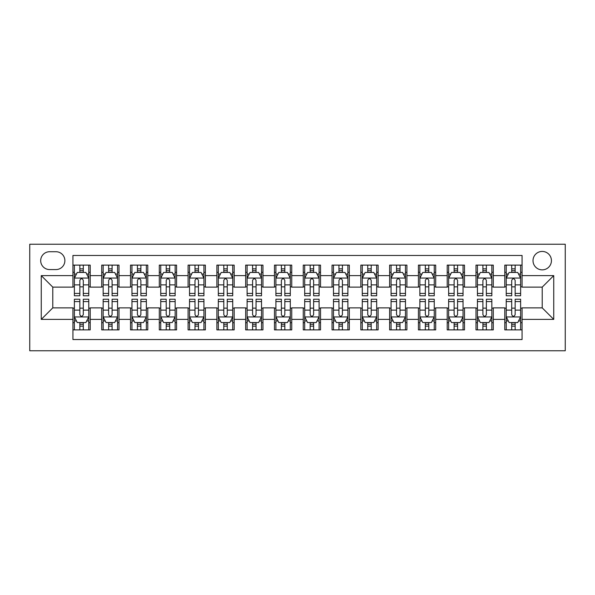 <?xml version="1.0" encoding="UTF-8"?>
<svg xmlns="http://www.w3.org/2000/svg" width="595" height="595" viewBox="0 0 595 595"><rect width="100%" height="100%" fill="white"/><g stroke="black" fill="none" stroke-linecap="round" stroke-linejoin="round"><path stroke-width="0.89" d="M542.216 251.432A9.215 9.215 0 0 0 533.008 260.647A9.215 9.215 0 0 0 542.216 269.862A9.215 9.215 0 0 0 551.431 260.647A9.215 9.215 0 0 0 542.216 251.432M29.75 350.76L565.25 350.76L565.25 244.24L29.75 244.24L29.75 350.76M522.068 265.11L504.791 265.11L504.791 275.619L493.277 275.619L493.277 287.132L504.791 287.132L504.791 275.619M493.277 275.619L493.277 265.11L476 265.11L476 275.619L464.487 275.619L464.487 287.132L476 287.132L476 275.619M464.487 275.619L464.487 265.11L447.209 265.11L447.209 275.619L435.696 275.619L435.696 287.132L447.209 287.132L447.209 275.619M435.696 275.619L435.696 265.11L418.419 265.11L418.419 275.619L406.906 275.619L406.906 287.132L418.419 287.132L418.419 275.619M406.906 275.619L406.906 265.11L389.628 265.11L389.628 275.619L378.115 275.619L378.115 287.132L389.628 287.132L389.628 275.619M378.115 275.619L378.115 265.11L360.838 265.11L360.838 275.619L349.325 275.619L349.325 287.132L360.838 287.132L360.838 275.619M349.325 275.619L349.325 265.11L332.047 265.11L332.047 275.619L320.534 275.619L320.534 287.132L332.047 287.132L332.047 275.619M320.534 275.619L320.534 265.11L303.257 265.11L303.257 275.619L291.743 275.619L291.743 287.132L303.257 287.132L303.257 275.619M291.743 275.619L291.743 265.11L274.466 265.11L274.466 275.619L262.953 275.619L262.953 287.132L274.466 287.132L274.466 275.619M262.953 275.619L262.953 265.11L245.675 265.11L245.675 275.619L234.162 275.619L234.162 287.132L245.675 287.132L245.675 275.619M234.162 275.619L234.162 265.11L216.885 265.11L216.885 275.619L205.372 275.619L205.372 287.132L216.885 287.132L216.885 275.619M205.372 275.619L205.372 265.11L188.094 265.11L188.094 275.619L176.581 275.619L176.581 287.132L188.094 287.132L188.094 275.619M176.581 275.619L176.581 265.11L159.304 265.11L159.304 275.619L147.791 275.619L147.791 287.132L159.304 287.132L159.304 275.619M147.791 275.619L147.791 265.11L130.513 265.11L130.513 275.619L119 275.619L119 287.132L130.513 287.132L130.513 275.619M119 275.619L119 265.11L101.723 265.11L101.723 287.132L90.209 287.132L90.209 265.11L72.932 265.11M72.932 329.89L90.209 329.89L90.209 307.868L101.723 307.868L101.723 329.89L119 329.89L119 307.868L130.513 307.868L130.513 319.381L119 319.381M130.513 319.381L130.513 329.89L147.791 329.89L147.791 307.868L159.304 307.868L159.304 319.381L147.791 319.381M159.304 319.381L159.304 329.89L176.581 329.89L176.581 307.868L188.094 307.868L188.094 319.381L176.581 319.381M188.094 319.381L188.094 329.89L205.372 329.89L205.372 307.868L216.885 307.868L216.885 319.381L205.372 319.381M216.885 319.381L216.885 329.89L234.162 329.89L234.162 307.868L245.675 307.868L245.675 319.381L234.162 319.381M245.675 319.381L245.675 329.89L262.953 329.89L262.953 307.868L274.466 307.868L274.466 319.381L262.953 319.381M274.466 319.381L274.466 329.89L291.743 329.89L291.743 307.868L303.257 307.868L303.257 319.381L291.743 319.381M303.257 319.381L303.257 329.89L320.534 329.89L320.534 307.868L332.047 307.868L332.047 319.381L320.534 319.381M332.047 319.381L332.047 329.89L349.325 329.89L349.325 307.868L360.838 307.868L360.838 319.381L349.325 319.381M360.838 319.381L360.838 329.89L378.115 329.89L378.115 307.868L389.628 307.868L389.628 319.381L378.115 319.381M389.628 319.381L389.628 329.89L406.906 329.89L406.906 307.868L418.419 307.868L418.419 319.381L406.906 319.381M418.419 319.381L418.419 329.89L435.696 329.89L435.696 307.868L447.209 307.868L447.209 319.381L435.696 319.381M447.209 319.381L447.209 329.89L464.487 329.89L464.487 307.868L476 307.868L476 319.381L464.487 319.381M476 319.381L476 329.89L493.277 329.89L493.277 307.868L504.791 307.868L504.791 319.381L493.277 319.381M49.616 269.572L55.952 269.572A8.925 8.925 0 0 0 64.877 260.647A8.925 8.925 0 0 0 55.952 251.722L49.616 251.722A8.925 8.925 0 0 0 40.691 260.647A8.925 8.925 0 0 0 49.616 269.572M522.068 275.619L522.068 255.463L72.932 255.463L72.932 287.132L52.784 287.132L52.784 307.868L72.932 307.868L72.932 339.537L522.068 339.537L522.068 307.868L542.216 307.868L542.216 287.132L522.068 287.132L522.068 275.619L553.737 275.619L553.737 319.381L522.068 319.381M72.932 319.381L41.263 319.381L41.263 275.619L72.932 275.619M504.791 319.381L504.791 329.89L522.068 329.89M72.932 272.309L74.375 272.309M79.842 272.309L83.3 272.309M88.767 272.309L90.209 272.309M72.932 286.85L74.375 286.85M79.842 286.85L83.3 286.85M88.767 286.85L90.209 286.85M72.932 308.151L74.375 308.151M79.842 308.151L83.3 308.151M88.767 308.151L90.209 308.151M72.932 322.691L74.375 322.691M79.842 322.691L83.3 322.691M88.767 322.691L90.209 322.691M101.723 286.85L103.166 286.85M108.632 286.85L112.091 286.85M117.557 286.85L119 286.85M101.723 272.309L103.166 272.309M108.632 272.309L112.091 272.309M117.557 272.309L119 272.309M101.723 308.151L103.166 308.151M108.632 308.151L112.091 308.151M117.557 308.151L119 308.151M101.723 322.691L103.166 322.691M108.632 322.691L112.091 322.691M117.557 322.691L119 322.691M130.513 308.151L131.956 308.151M137.423 308.151L140.881 308.151M146.348 308.151L147.791 308.151M130.513 322.691L131.956 322.691M137.423 322.691L140.881 322.691M146.348 322.691L147.791 322.691M130.513 272.309L131.956 272.309M137.423 272.309L140.881 272.309M146.348 272.309L147.791 272.309M130.513 286.85L131.956 286.85M137.423 286.85L140.881 286.85M146.348 286.85L147.791 286.85M159.304 308.151L160.747 308.151M166.213 308.151L169.672 308.151M175.138 308.151L176.581 308.151M159.304 322.691L160.747 322.691M166.213 322.691L169.672 322.691M175.138 322.691L176.581 322.691M159.304 272.309L160.747 272.309M166.213 272.309L169.672 272.309M175.138 272.309L176.581 272.309M159.304 286.85L160.747 286.85M166.213 286.85L169.672 286.85M175.138 286.85L176.581 286.85M188.094 308.151L189.537 308.151M195.004 308.151L198.462 308.151M203.929 308.151L205.372 308.151M188.094 322.691L189.537 322.691M195.004 322.691L198.462 322.691M203.929 322.691L205.372 322.691M188.094 272.309L189.537 272.309M195.004 272.309L198.462 272.309M203.929 272.309L205.372 272.309M188.094 286.85L189.537 286.85M195.004 286.85L198.462 286.85M203.929 286.85L205.372 286.85M216.885 308.151L218.328 308.151M223.794 308.151L227.253 308.151M232.719 308.151L234.162 308.151M216.885 322.691L218.328 322.691M223.794 322.691L227.253 322.691M232.719 322.691L234.162 322.691M216.885 272.309L218.328 272.309M223.794 272.309L227.253 272.309M232.719 272.309L234.162 272.309M216.885 286.85L218.328 286.85M223.794 286.85L227.253 286.85M232.719 286.85L234.162 286.85M245.675 308.151L247.118 308.151M252.585 308.151L256.043 308.151M261.51 308.151L262.953 308.151M245.675 322.691L247.118 322.691M252.585 322.691L256.043 322.691M261.51 322.691L262.953 322.691M245.675 272.309L247.118 272.309M252.585 272.309L256.043 272.309M261.51 272.309L262.953 272.309M245.675 286.85L247.118 286.85M252.585 286.85L256.043 286.85M261.51 286.85L262.953 286.85M274.466 308.151L275.909 308.151M281.375 308.151L284.834 308.151M290.3 308.151L291.743 308.151M274.466 322.691L275.909 322.691M281.375 322.691L284.834 322.691M290.3 322.691L291.743 322.691M274.466 272.309L275.909 272.309M281.375 272.309L284.834 272.309M290.3 272.309L291.743 272.309M274.466 286.85L275.909 286.85M281.375 286.85L284.834 286.85M290.3 286.85L291.743 286.85M303.257 308.151L304.7 308.151M310.166 308.151L313.625 308.151M319.091 308.151L320.534 308.151M303.257 322.691L304.7 322.691M310.166 322.691L313.625 322.691M319.091 322.691L320.534 322.691M303.257 272.309L304.7 272.309M310.166 272.309L313.625 272.309M319.091 272.309L320.534 272.309M303.257 286.85L304.7 286.85M310.166 286.85L313.625 286.85M319.091 286.85L320.534 286.85M332.047 308.151L333.49 308.151M338.957 308.151L342.415 308.151M347.882 308.151L349.325 308.151M332.047 322.691L333.49 322.691M338.957 322.691L342.415 322.691M347.882 322.691L349.325 322.691M332.047 272.309L333.49 272.309M338.957 272.309L342.415 272.309M347.882 272.309L349.325 272.309M332.047 286.85L333.49 286.85M338.957 286.85L342.415 286.85M347.882 286.85L349.325 286.85M360.838 308.151L362.281 308.151M367.747 308.151L371.206 308.151M376.672 308.151L378.115 308.151M360.838 322.691L362.281 322.691M367.747 322.691L371.206 322.691M376.672 322.691L378.115 322.691M360.838 272.309L362.281 272.309M367.747 272.309L371.206 272.309M376.672 272.309L378.115 272.309M360.838 286.85L362.281 286.85M367.747 286.85L371.206 286.85M376.672 286.85L378.115 286.85M389.628 308.151L391.071 308.151M396.538 308.151L399.996 308.151M405.463 308.151L406.906 308.151M389.628 322.691L391.071 322.691M396.538 322.691L399.996 322.691M405.463 322.691L406.906 322.691M389.628 272.309L391.071 272.309M396.538 272.309L399.996 272.309M405.463 272.309L406.906 272.309M389.628 286.85L391.071 286.85M396.538 286.85L399.996 286.85M405.463 286.85L406.906 286.85M418.419 308.151L419.862 308.151M425.328 308.151L428.787 308.151M434.253 308.151L435.696 308.151M418.419 322.691L419.862 322.691M425.328 322.691L428.787 322.691M434.253 322.691L435.696 322.691M418.419 272.309L419.862 272.309M425.328 272.309L428.787 272.309M434.253 272.309L435.696 272.309M418.419 286.85L419.862 286.85M425.328 286.85L428.787 286.85M434.253 286.85L435.696 286.85M447.209 308.151L448.652 308.151M454.119 308.151L457.577 308.151M463.044 308.151L464.487 308.151M447.209 322.691L448.652 322.691M454.119 322.691L457.577 322.691M463.044 322.691L464.487 322.691M447.209 272.309L448.652 272.309M454.119 272.309L457.577 272.309M463.044 272.309L464.487 272.309M447.209 286.85L448.652 286.85M454.119 286.85L457.577 286.85M463.044 286.85L464.487 286.85M476 308.151L477.443 308.151M482.909 308.151L486.368 308.151M491.834 308.151L493.277 308.151M476 322.691L477.443 322.691M482.909 322.691L486.368 322.691M491.834 322.691L493.277 322.691M476 272.309L477.443 272.309M482.909 272.309L486.368 272.309M491.834 272.309L493.277 272.309M476 286.85L477.443 286.85M482.909 286.85L486.368 286.85M491.834 286.85L493.277 286.85M504.791 308.151L506.233 308.151M511.7 308.151L515.158 308.151M520.625 308.151L522.068 308.151M504.791 322.691L506.233 322.691M511.7 322.691L515.158 322.691M520.625 322.691L522.068 322.691M504.791 272.309L506.233 272.309M511.7 272.309L515.158 272.309M520.625 272.309L522.068 272.309M504.791 286.85L506.233 286.85M511.7 286.85L515.158 286.85M520.625 286.85L522.068 286.85M52.784 287.132L41.263 275.619M52.784 307.868L41.263 319.381M553.737 275.619L542.216 287.132M553.737 319.381L542.216 307.868M83.3 268.851L79.842 268.851M88.767 293.424L83.3 293.424L83.3 295.774L88.767 295.774L88.767 278.207L85.888 272.45L77.253 272.45L74.375 278.207L74.375 295.774L79.842 295.774L79.842 293.424L74.375 293.424M74.375 278.207L74.375 265.11M88.767 278.207L88.767 265.11M79.842 272.45L79.842 265.11M83.3 265.11L83.3 272.45M83.3 293.424L83.3 280.371C82.147 278.155 81.002 278.155 79.842 280.371L79.842 293.424M79.842 326.149L83.3 326.149M74.375 301.576L79.842 301.576L79.842 299.226L74.375 299.226L74.375 316.793L77.253 322.55L85.888 322.55L88.767 316.793L88.767 299.226L83.3 299.226L83.3 301.576L88.767 301.576M88.767 316.793L88.767 329.89M74.375 316.793L74.375 329.89M83.3 322.55L83.3 329.89M79.842 329.89L79.842 322.55M79.842 301.576L79.842 314.629C80.994 316.845 82.147 316.845 83.3 314.629L83.3 301.576M112.091 268.851L108.632 268.851M117.557 293.424L112.091 293.424L112.091 295.774L117.557 295.774L117.557 278.207L114.679 272.45L106.044 272.45L103.166 278.207L103.166 295.774L108.632 295.774L108.632 293.424L103.166 293.424M103.166 278.207L103.166 265.11M117.557 278.207L117.557 265.11M108.632 272.45L108.632 265.11M112.091 265.11L112.091 272.45M112.091 293.424L112.091 280.371C110.938 278.155 109.785 278.155 108.632 280.371L108.632 293.424M140.881 268.851L137.423 268.851M146.348 293.424L140.881 293.424L140.881 295.774L146.348 295.774L146.348 278.207L143.469 272.45L134.834 272.45L131.956 278.207L131.956 295.774L137.423 295.774L137.423 293.424L131.956 293.424M131.956 278.207L131.956 265.11M146.348 278.207L146.348 265.11M137.423 272.45L137.423 265.11M140.881 265.11L140.881 272.45M140.881 293.424L140.881 280.371C139.728 278.155 138.576 278.155 137.423 280.371L137.423 293.424M169.672 268.851L166.213 268.851M175.138 293.424L169.672 293.424L169.672 295.774L175.138 295.774L175.138 278.207L172.26 272.45L163.625 272.45L160.747 278.207L160.747 295.774L166.213 295.774L166.213 293.424L160.747 293.424M160.747 278.207L160.747 265.11M175.138 278.207L175.138 265.11M166.213 272.45L166.213 265.11M169.672 265.11L169.672 272.45M169.672 293.424L169.672 280.371C168.519 278.155 167.366 278.155 166.213 280.371L166.213 293.424M198.462 268.851L195.004 268.851M203.929 293.424L198.462 293.424L198.462 295.774L203.929 295.774L203.929 278.207L201.05 272.45L192.416 272.45L189.537 278.207L189.537 295.774L195.004 295.774L195.004 293.424L189.537 293.424M189.537 278.207L189.537 265.11M203.929 278.207L203.929 265.11M195.004 272.45L195.004 265.11M198.462 265.11L198.462 272.45M198.462 293.424L198.462 280.371C197.309 278.155 196.157 278.155 195.004 280.371L195.004 293.424M108.632 326.149L112.091 326.149M103.166 301.576L108.632 301.576L108.632 299.226L103.166 299.226L103.166 316.793L106.044 322.55L114.679 322.55L117.557 316.793L117.557 299.226L112.091 299.226L112.091 301.576L117.557 301.576M117.557 316.793L117.557 329.89M103.166 316.793L103.166 329.89M112.091 322.55L112.091 329.89M108.632 329.89L108.632 322.55M108.632 301.576L108.632 314.629C109.785 316.845 110.938 316.845 112.091 314.629L112.091 301.576M137.423 326.149L140.881 326.149M131.956 301.576L137.423 301.576L137.423 299.226L131.956 299.226L131.956 316.793L134.834 322.55L143.469 322.55L146.348 316.793L146.348 299.226L140.881 299.226L140.881 301.576L146.348 301.576M146.348 316.793L146.348 329.89M131.956 316.793L131.956 329.89M140.881 322.55L140.881 329.89M137.423 329.89L137.423 322.55M137.423 301.576L137.423 314.629C138.576 316.845 139.728 316.845 140.881 314.629L140.881 301.576M166.213 326.149L169.672 326.149M160.747 301.576L166.213 301.576L166.213 299.226L160.747 299.226L160.747 316.793L163.625 322.55L172.26 322.55L175.138 316.793L175.138 299.226L169.672 299.226L169.672 301.576L175.138 301.576M175.138 316.793L175.138 329.89M160.747 316.793L160.747 329.89M169.672 322.55L169.672 329.89M166.213 329.89L166.213 322.55M166.213 301.576L166.213 314.629C167.366 316.845 168.519 316.845 169.672 314.629L169.672 301.576M195.004 326.149L198.462 326.149M189.537 301.576L195.004 301.576L195.004 299.226L189.537 299.226L189.537 316.793L192.416 322.55L201.05 322.55L203.929 316.793L203.929 299.226L198.462 299.226L198.462 301.576L203.929 301.576M203.929 316.793L203.929 329.89M189.537 316.793L189.537 329.89M198.462 322.55L198.462 329.89M195.004 329.89L195.004 322.55M195.004 301.576L195.004 314.629C196.157 316.845 197.309 316.845 198.462 314.629L198.462 301.576M227.253 268.851L223.794 268.851M232.719 293.424L227.253 293.424L227.253 295.774L232.719 295.774L232.719 278.207L229.841 272.45L221.206 272.45L218.328 278.207L218.328 295.774L223.794 295.774L223.794 293.424L218.328 293.424M218.328 278.207L218.328 265.11M232.719 278.207L232.719 265.11M223.794 272.45L223.794 265.11M227.253 265.11L227.253 272.45M227.253 293.424L227.253 280.371C226.1 278.155 224.947 278.155 223.794 280.371L223.794 293.424M223.794 326.149L227.253 326.149M218.328 301.576L223.794 301.576L223.794 299.226L218.328 299.226L218.328 316.793L221.206 322.55L229.841 322.55L232.719 316.793L232.719 299.226L227.253 299.226L227.253 301.576L232.719 301.576M232.719 316.793L232.719 329.89M218.328 316.793L218.328 329.89M227.253 322.55L227.253 329.89M223.794 329.89L223.794 322.55M223.794 301.576L223.794 314.629C224.947 316.845 226.1 316.845 227.253 314.629L227.253 301.576M256.043 268.851L252.585 268.851M261.51 293.424L256.043 293.424L256.043 295.774L261.51 295.774L261.51 278.207L258.632 272.45L249.997 272.45L247.118 278.207L247.118 295.774L252.585 295.774L252.585 293.424L247.118 293.424M247.118 278.207L247.118 265.11M261.51 278.207L261.51 265.11M252.585 272.45L252.585 265.11M256.043 265.11L256.043 272.45M256.043 293.424L256.043 280.371C254.891 278.155 253.738 278.155 252.585 280.371L252.585 293.424M252.585 326.149L256.043 326.149M247.118 301.576L252.585 301.576L252.585 299.226L247.118 299.226L247.118 316.793L249.997 322.55L258.632 322.55L261.51 316.793L261.51 299.226L256.043 299.226L256.043 301.576L261.51 301.576M261.51 316.793L261.51 329.89M247.118 316.793L247.118 329.89M256.043 322.55L256.043 329.89M252.585 329.89L252.585 322.55M252.585 301.576L252.585 314.629C253.738 316.845 254.891 316.845 256.043 314.629L256.043 301.576M284.834 268.851L281.375 268.851M290.3 293.424L284.834 293.424L284.834 295.774L290.3 295.774L290.3 278.207L287.422 272.45L278.787 272.45L275.909 278.207L275.909 295.774L281.375 295.774L281.375 293.424L275.909 293.424M275.909 278.207L275.909 265.11M290.3 278.207L290.3 265.11M281.375 272.45L281.375 265.11M284.834 265.11L284.834 272.45M284.834 293.424L284.834 280.371C283.681 278.155 282.528 278.155 281.375 280.371L281.375 293.424M281.375 326.149L284.834 326.149M275.909 301.576L281.375 301.576L281.375 299.226L275.909 299.226L275.909 316.793L278.787 322.55L287.422 322.55L290.3 316.793L290.3 299.226L284.834 299.226L284.834 301.576L290.3 301.576M290.3 316.793L290.3 329.89M275.909 316.793L275.909 329.89M284.834 322.55L284.834 329.89M281.375 329.89L281.375 322.55M281.375 301.576L281.375 314.629C282.528 316.845 283.681 316.845 284.834 314.629L284.834 301.576M313.625 268.851L310.166 268.851M319.091 293.424L313.625 293.424L313.625 295.774L319.091 295.774L319.091 278.207L316.213 272.45L307.578 272.45L304.7 278.207L304.7 295.774L310.166 295.774L310.166 293.424L304.7 293.424M304.7 278.207L304.7 265.11M319.091 278.207L319.091 265.11M310.166 272.45L310.166 265.11M313.625 265.11L313.625 272.45M313.625 293.424L313.625 280.371C312.472 278.155 311.319 278.155 310.166 280.371L310.166 293.424M310.166 326.149L313.625 326.149M304.7 301.576L310.166 301.576L310.166 299.226L304.7 299.226L304.7 316.793L307.578 322.55L316.213 322.55L319.091 316.793L319.091 299.226L313.625 299.226L313.625 301.576L319.091 301.576M319.091 316.793L319.091 329.89M304.7 316.793L304.7 329.89M313.625 322.55L313.625 329.89M310.166 329.89L310.166 322.55M310.166 301.576L310.166 314.629C311.319 316.845 312.472 316.845 313.625 314.629L313.625 301.576M342.415 268.851L338.957 268.851M347.882 293.424L342.415 293.424L342.415 295.774L347.882 295.774L347.882 278.207L345.003 272.45L336.368 272.45L333.49 278.207L333.49 295.774L338.957 295.774L338.957 293.424L333.49 293.424M333.49 278.207L333.49 265.11M347.882 278.207L347.882 265.11M338.957 272.45L338.957 265.11M342.415 265.11L342.415 272.45M342.415 293.424L342.415 280.371C341.262 278.155 340.109 278.155 338.957 280.371L338.957 293.424M338.957 326.149L342.415 326.149M333.49 301.576L338.957 301.576L338.957 299.226L333.49 299.226L333.49 316.793L336.368 322.55L345.003 322.55L347.882 316.793L347.882 299.226L342.415 299.226L342.415 301.576L347.882 301.576M347.882 316.793L347.882 329.89M333.49 316.793L333.49 329.89M342.415 322.55L342.415 329.89M338.957 329.89L338.957 322.55M338.957 301.576L338.957 314.629C340.109 316.845 341.262 316.845 342.415 314.629L342.415 301.576M371.206 268.851L367.747 268.851M376.672 293.424L371.206 293.424L371.206 295.774L376.672 295.774L376.672 278.207L373.794 272.45L365.159 272.45L362.281 278.207L362.281 295.774L367.747 295.774L367.747 293.424L362.281 293.424M362.281 278.207L362.281 265.11M376.672 278.207L376.672 265.11M367.747 272.45L367.747 265.11M371.206 265.11L371.206 272.45M371.206 293.424L371.206 280.371C370.053 278.155 368.9 278.155 367.747 280.371L367.747 293.424M367.747 326.149L371.206 326.149M362.281 301.576L367.747 301.576L367.747 299.226L362.281 299.226L362.281 316.793L365.159 322.55L373.794 322.55L376.672 316.793L376.672 299.226L371.206 299.226L371.206 301.576L376.672 301.576M376.672 316.793L376.672 329.89M362.281 316.793L362.281 329.89M371.206 322.55L371.206 329.89M367.747 329.89L367.747 322.55M367.747 301.576L367.747 314.629C368.9 316.845 370.053 316.845 371.206 314.629L371.206 301.576M399.996 268.851L396.538 268.851M405.463 293.424L399.996 293.424L399.996 295.774L405.463 295.774L405.463 278.207L402.584 272.45L393.95 272.45L391.071 278.207L391.071 295.774L396.538 295.774L396.538 293.424L391.071 293.424M391.071 278.207L391.071 265.11M405.463 278.207L405.463 265.11M396.538 272.45L396.538 265.11M399.996 265.11L399.996 272.45M399.996 293.424L399.996 280.371C398.843 278.155 397.691 278.155 396.538 280.371L396.538 293.424M396.538 326.149L399.996 326.149M391.071 301.576L396.538 301.576L396.538 299.226L391.071 299.226L391.071 316.793L393.95 322.55L402.584 322.55L405.463 316.793L405.463 299.226L399.996 299.226L399.996 301.576L405.463 301.576M405.463 316.793L405.463 329.89M391.071 316.793L391.071 329.89M399.996 322.55L399.996 329.89M396.538 329.89L396.538 322.55M396.538 301.576L396.538 314.629C397.691 316.845 398.843 316.845 399.996 314.629L399.996 301.576M428.787 268.851L425.328 268.851M434.253 293.424L428.787 293.424L428.787 295.774L434.253 295.774L434.253 278.207L431.375 272.45L422.74 272.45L419.862 278.207L419.862 295.774L425.328 295.774L425.328 293.424L419.862 293.424M419.862 278.207L419.862 265.11M434.253 278.207L434.253 265.11M425.328 272.45L425.328 265.11M428.787 265.11L428.787 272.45M428.787 293.424L428.787 280.371C427.634 278.155 426.481 278.155 425.328 280.371L425.328 293.424M425.328 326.149L428.787 326.149M419.862 301.576L425.328 301.576L425.328 299.226L419.862 299.226L419.862 316.793L422.74 322.55L431.375 322.55L434.253 316.793L434.253 299.226L428.787 299.226L428.787 301.576L434.253 301.576M434.253 316.793L434.253 329.89M419.862 316.793L419.862 329.89M428.787 322.55L428.787 329.89M425.328 329.89L425.328 322.55M425.328 301.576L425.328 314.629C426.481 316.845 427.634 316.845 428.787 314.629L428.787 301.576M454.119 326.149L457.577 326.149M448.652 301.576L454.119 301.576L454.119 299.226L448.652 299.226L448.652 316.793L451.531 322.55L460.166 322.55L463.044 316.793L463.044 299.226L457.577 299.226L457.577 301.576L463.044 301.576M463.044 316.793L463.044 329.89M448.652 316.793L448.652 329.89M457.577 322.55L457.577 329.89M454.119 329.89L454.119 322.55M454.119 301.576L454.119 314.629C455.272 316.845 456.424 316.845 457.577 314.629L457.577 301.576M482.909 326.149L486.368 326.149M477.443 301.576L482.909 301.576L482.909 299.226L477.443 299.226L477.443 316.793L480.321 322.55L488.956 322.55L491.834 316.793L491.834 299.226L486.368 299.226L486.368 301.576L491.834 301.576M491.834 316.793L491.834 329.89M477.443 316.793L477.443 329.89M486.368 322.55L486.368 329.89M482.909 329.89L482.909 322.55M482.909 301.576L482.909 314.629C484.062 316.845 485.215 316.845 486.368 314.629L486.368 301.576M457.577 268.851L454.119 268.851M463.044 293.424L457.577 293.424L457.577 295.774L463.044 295.774L463.044 278.207L460.166 272.45L451.531 272.45L448.652 278.207L448.652 295.774L454.119 295.774L454.119 293.424L448.652 293.424M448.652 278.207L448.652 265.11M463.044 278.207L463.044 265.11M454.119 272.45L454.119 265.11M457.577 265.11L457.577 272.45M457.577 293.424L457.577 280.371C456.424 278.155 455.272 278.155 454.119 280.371L454.119 293.424M486.368 268.851L482.909 268.851M491.834 293.424L486.368 293.424L486.368 295.774L491.834 295.774L491.834 278.207L488.956 272.45L480.321 272.45L477.443 278.207L477.443 295.774L482.909 295.774L482.909 293.424L477.443 293.424M477.443 278.207L477.443 265.11M491.834 278.207L491.834 265.11M482.909 272.45L482.909 265.11M486.368 265.11L486.368 272.45M486.368 293.424L486.368 280.371C485.215 278.155 484.062 278.155 482.909 280.371L482.909 293.424M515.158 268.851L511.7 268.851M520.625 293.424L515.158 293.424L515.158 295.774L520.625 295.774L520.625 278.207L517.747 272.45L509.112 272.45L506.233 278.207L506.233 295.774L511.7 295.774L511.7 293.424L506.233 293.424M506.233 278.207L506.233 265.11M520.625 278.207L520.625 265.11M511.7 272.45L511.7 265.11M515.158 265.11L515.158 272.45M515.158 293.424L515.158 280.371C514.006 278.155 512.853 278.155 511.7 280.371L511.7 293.424M511.7 326.149L515.158 326.149M506.233 301.576L511.7 301.576L511.7 299.226L506.233 299.226L506.233 316.793L509.112 322.55L517.747 322.55L520.625 316.793L520.625 299.226L515.158 299.226L515.158 301.576L520.625 301.576M520.625 316.793L520.625 329.89M506.233 316.793L506.233 329.89M515.158 322.55L515.158 329.89M511.7 329.89L511.7 322.55M511.7 301.576L511.7 314.629C512.853 316.845 513.998 316.845 515.158 314.629L515.158 301.576M101.723 319.381L90.209 319.381M101.723 275.619L90.209 275.619M88.7 278.066L74.449 278.066M74.375 274.035L76.465 274.035M86.684 274.035L88.767 274.035M79.842 284.886L74.375 284.886M88.767 284.886L83.3 284.886M83.3 270.688L79.842 270.688M74.449 316.934L88.7 316.934M88.767 320.965L86.684 320.965M76.465 320.965L74.375 320.965M83.3 310.114L88.767 310.114M74.375 310.114L79.842 310.114M79.842 324.312L83.3 324.312M117.49 278.066L103.24 278.066M103.166 274.035L105.256 274.035M115.475 274.035L117.557 274.035M108.632 284.886L103.166 284.886M117.557 284.886L112.091 284.886M112.091 270.688L108.632 270.688M146.281 278.066L132.031 278.066M131.956 274.035L134.046 274.035M144.265 274.035L146.348 274.035M137.423 284.886L131.956 284.886M146.348 284.886L140.881 284.886M140.881 270.688L137.423 270.688M175.071 278.066L160.821 278.066M160.747 274.035L162.829 274.035M173.056 274.035L175.138 274.035M166.213 284.886L160.747 284.886M175.138 284.886L169.672 284.886M169.672 270.688L166.213 270.688M203.862 278.066L189.612 278.066M189.537 274.035L191.62 274.035M201.846 274.035L203.929 274.035M195.004 284.886L189.537 284.886M203.929 284.886L198.462 284.886M198.462 270.688L195.004 270.688M103.24 316.934L117.49 316.934M117.557 320.965L115.475 320.965M105.256 320.965L103.166 320.965M112.091 310.114L117.557 310.114M103.166 310.114L108.632 310.114M108.632 324.312L112.091 324.312M132.031 316.934L146.281 316.934M146.348 320.965L144.265 320.965M134.046 320.965L131.956 320.965M140.881 310.114L146.348 310.114M131.956 310.114L137.423 310.114M137.423 324.312L140.881 324.312M160.821 316.934L175.071 316.934M175.138 320.965L173.056 320.965M162.829 320.965L160.747 320.965M169.672 310.114L175.138 310.114M160.747 310.114L166.213 310.114M166.213 324.312L169.672 324.312M189.612 316.934L203.862 316.934M203.929 320.965L201.846 320.965M191.62 320.965L189.537 320.965M198.462 310.114L203.929 310.114M189.537 310.114L195.004 310.114M195.004 324.312L198.462 324.312M232.652 278.066L218.402 278.066M218.328 274.035L220.41 274.035M230.637 274.035L232.719 274.035M223.794 284.886L218.328 284.886M232.719 284.886L227.253 284.886M227.253 270.688L223.794 270.688M218.402 316.934L232.652 316.934M232.719 320.965L230.637 320.965M220.41 320.965L218.328 320.965M227.253 310.114L232.719 310.114M218.328 310.114L223.794 310.114M223.794 324.312L227.253 324.312M261.443 278.066L247.185 278.066M247.118 274.035L249.201 274.035M259.427 274.035L261.51 274.035M252.585 284.886L247.118 284.886M261.51 284.886L256.043 284.886M256.043 270.688L252.585 270.688M247.185 316.934L261.443 316.934M261.51 320.965L259.427 320.965M249.201 320.965L247.118 320.965M256.043 310.114L261.51 310.114M247.118 310.114L252.585 310.114M252.585 324.312L256.043 324.312M290.234 278.066L275.976 278.066M275.909 274.035L277.991 274.035M288.218 274.035L290.3 274.035M281.375 284.886L275.909 284.886M290.3 284.886L284.834 284.886M284.834 270.688L281.375 270.688M275.976 316.934L290.234 316.934M290.3 320.965L288.218 320.965M277.991 320.965L275.909 320.965M284.834 310.114L290.3 310.114M275.909 310.114L281.375 310.114M281.375 324.312L284.834 324.312M319.024 278.066L304.766 278.066M304.7 274.035L306.782 274.035M317.009 274.035L319.091 274.035M310.166 284.886L304.7 284.886M319.091 284.886L313.625 284.886M313.625 270.688L310.166 270.688M304.766 316.934L319.024 316.934M319.091 320.965L317.009 320.965M306.782 320.965L304.7 320.965M313.625 310.114L319.091 310.114M304.7 310.114L310.166 310.114M310.166 324.312L313.625 324.312M347.815 278.066L333.557 278.066M333.49 274.035L335.573 274.035M345.799 274.035L347.882 274.035M338.957 284.886L333.49 284.886M347.882 284.886L342.415 284.886M342.415 270.688L338.957 270.688M333.557 316.934L347.815 316.934M347.882 320.965L345.799 320.965M335.573 320.965L333.49 320.965M342.415 310.114L347.882 310.114M333.49 310.114L338.957 310.114M338.957 324.312L342.415 324.312M376.598 278.066L362.348 278.066M362.281 274.035L364.363 274.035M374.59 274.035L376.672 274.035M367.747 284.886L362.281 284.886M376.672 284.886L371.206 284.886M371.206 270.688L367.747 270.688M362.348 316.934L376.598 316.934M376.672 320.965L374.59 320.965M364.363 320.965L362.281 320.965M371.206 310.114L376.672 310.114M362.281 310.114L367.747 310.114M367.747 324.312L371.206 324.312M405.388 278.066L391.138 278.066M391.071 274.035L393.154 274.035M403.38 274.035L405.463 274.035M396.538 284.886L391.071 284.886M405.463 284.886L399.996 284.886M399.996 270.688L396.538 270.688M391.138 316.934L405.388 316.934M405.463 320.965L403.38 320.965M393.154 320.965L391.071 320.965M399.996 310.114L405.463 310.114M391.071 310.114L396.538 310.114M396.538 324.312L399.996 324.312M434.179 278.066L419.929 278.066M419.862 274.035L421.944 274.035M432.171 274.035L434.253 274.035M425.328 284.886L419.862 284.886M434.253 284.886L428.787 284.886M428.787 270.688L425.328 270.688M419.929 316.934L434.179 316.934M434.253 320.965L432.171 320.965M421.944 320.965L419.862 320.965M428.787 310.114L434.253 310.114M419.862 310.114L425.328 310.114M425.328 324.312L428.787 324.312M448.719 316.934L462.97 316.934M463.044 320.965L460.954 320.965M450.735 320.965L448.652 320.965M457.577 310.114L463.044 310.114M448.652 310.114L454.119 310.114M454.119 324.312L457.577 324.312M477.51 316.934L491.76 316.934M491.834 320.965L489.745 320.965M479.525 320.965L477.443 320.965M486.368 310.114L491.834 310.114M477.443 310.114L482.909 310.114M482.909 324.312L486.368 324.312M462.97 278.066L448.719 278.066M448.652 274.035L450.735 274.035M460.954 274.035L463.044 274.035M454.119 284.886L448.652 284.886M463.044 284.886L457.577 284.886M457.577 270.688L454.119 270.688M491.76 278.066L477.51 278.066M477.443 274.035L479.525 274.035M489.745 274.035L491.834 274.035M482.909 284.886L477.443 284.886M491.834 284.886L486.368 284.886M486.368 270.688L482.909 270.688M520.551 278.066L506.3 278.066M506.233 274.035L508.316 274.035M518.535 274.035L520.625 274.035M511.7 284.886L506.233 284.886M520.625 284.886L515.158 284.886M515.158 270.688L511.7 270.688M506.3 316.934L520.551 316.934M520.625 320.965L518.535 320.965M508.316 320.965L506.233 320.965M515.158 310.114L520.625 310.114M506.233 310.114L511.7 310.114M511.7 324.312L515.158 324.312"/></g></svg>
